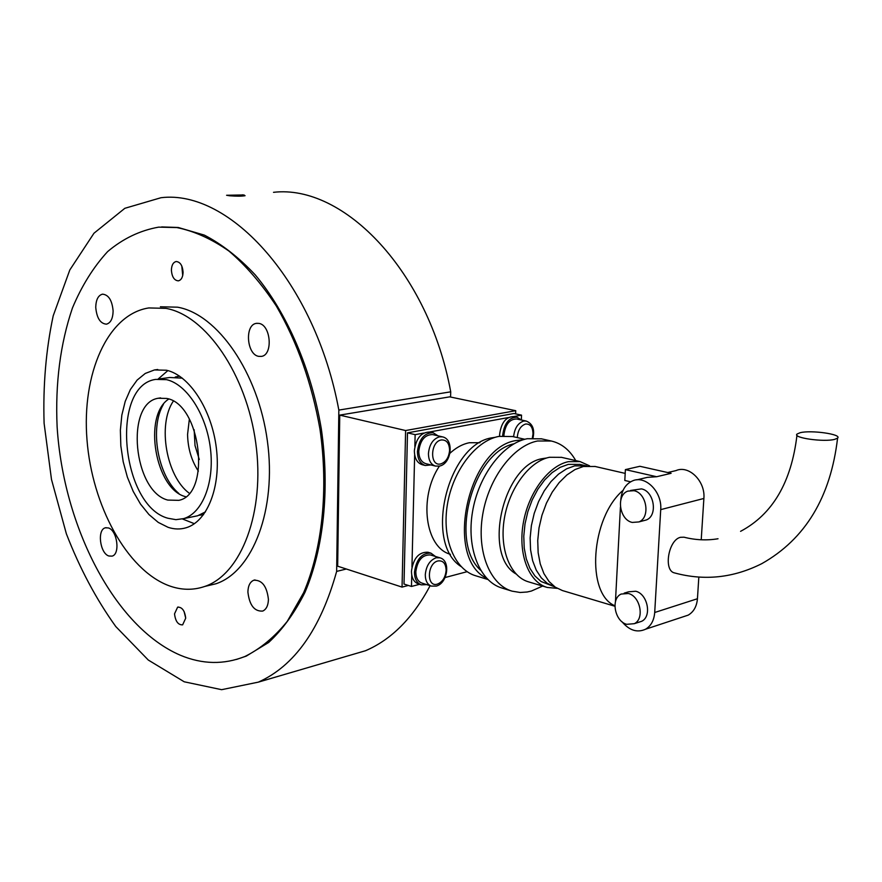 <?xml version="1.0" encoding="UTF-8"?>
<svg xmlns="http://www.w3.org/2000/svg" width="882" height="882" viewBox="0 0 882 882"><rect width="100%" height="100%" fill="white"/><g stroke="black" fill="none" stroke-linecap="round" stroke-linejoin="round"><path stroke-width="1.32" d="M236.431 659.46L246.265 656.109L268.69 642.449C282.582 629.539 294.665 612.858 304.94 592.406C323.628 548.747 329.967 489.422 321.346 429.049C311.269 368.852 286.926 312.757 255.207 274.842C238.868 257.445 221.9 244.204 204.326 235.097L178.219 227.479L161.649 226.928M243.344 194.955L245.075 195.705C241.712 196.3 236.552 196.322 229.618 195.771L226.586 195.275L243.344 194.955M242.285 194.845L244.215 195.065M336.648 571.404C320.574 629.075 294.456 665.987 258.327 682.139L221.636 689.68L184.206 681.786L148.297 660.045L115.763 626.529C96.171 599.209 79.711 568.284 66.348 533.742L51.487 479.444L44.1 423.272C42.931 385.666 45.963 349.845 53.207 315.8L69.799 269.98L93.977 233.223L124.836 208.306L160.976 197.722C229.86 189.156 315.227 282.372 338.842 410.086L336.648 571.404L346.328 569.011M450.581 397.032L450.724 391.817L338.842 410.086M450.724 391.817C428.685 271.645 343.892 184.073 273.519 192.32M342.855 657.366L365.512 650.729C391.432 639.626 412.963 617.951 430.129 585.703M173.291 401.189C157.294 424.617 166.323 476.489 189.244 493.225M163.402 404.364C149.378 428.002 157.724 475.883 178.859 493.468M167.867 370.583L158.154 379.028M182.442 518.958L194.404 523.699M166.489 370.242L154.449 369.944L145.265 373.439L137.129 380.087L130.36 389.546L125.211 401.398L121.837 415.124L120.371 430.162L120.834 445.917L123.204 461.782L127.383 477.162L133.226 491.439L140.503 504.063L148.959 514.537L158.253 522.398L168.043 527.304C174.25 529.365 180.303 529.52 186.179 527.745C207.38 521.505 221.173 486.721 216.355 448.1C211.724 409.48 189.321 375.225 166.489 370.242M168.627 585.593C180.975 590.201 193.026 590.477 204.778 586.442C241.37 574.182 265.306 511.935 255.769 443.073C246.552 374.188 205.693 315.227 165.871 308.358L148.782 307.939C107.339 314.301 81.64 374.244 86.998 439.875C92.037 505.518 126.821 569.772 168.627 585.593M205.726 586.21L216.057 583.741C252.759 571.481 276.838 509.531 267.389 441.055C258.261 372.579 217.424 313.981 177.514 307.179L160.381 306.782M180.424 655.26C202.375 664.433 223.896 664.83 244.964 656.473C260.377 648.81 274.467 637.124 287.234 621.402L303.606 592.737C322.294 549.067 328.622 489.697 319.99 429.291C311.853 383.361 297.311 342.293 276.364 306.076C261.778 283.982 245.979 265.647 228.989 251.094C211.647 238.945 194.272 231.106 176.852 227.567L158.672 227.137C140.029 230.456 123.017 238.603 107.659 251.568C93.525 266.937 81.783 285.735 72.445 307.972C60.285 343.826 55.169 383.438 57.121 426.8C63.372 526.863 114.759 627.19 180.424 655.26M95.752 307.476C95.918 299.77 98.178 295.327 102.532 294.158C108.596 294.753 112.124 300.343 113.117 310.927C112.918 318.567 110.702 322.977 106.435 324.168C100.328 323.661 96.766 318.093 95.752 307.476M108.872 556.002C99.931 553.389 96.954 529.52 105.377 527.811L108.365 527.932C117.306 530.325 120.426 554.348 112.036 556.134L108.872 556.002M268.426 599.407C268.227 605.515 266.32 609.407 262.715 611.072C254.391 611.612 249.452 605.261 247.897 592.031C248.085 585.813 250.025 581.888 253.74 580.246C261.998 579.816 266.893 586.199 268.426 599.407M258.812 323.385C270.917 324.785 273.266 355.027 261.425 356.394L258.724 356.361C246.629 354.674 244.479 324.576 256.419 323.363L258.812 323.385M171.395 270.245C171.571 265.184 173.17 262.274 176.18 261.524C180.215 261.91 182.519 265.46 183.081 272.163C182.894 277.202 181.317 280.09 178.351 280.851C174.294 280.498 171.968 276.959 171.395 270.245M185.705 618.205L182.629 624.853C178.142 625.029 175.441 621.358 174.526 613.839L177.635 607.158C182.111 607.003 184.801 610.686 185.705 618.205M408.333 585.439L402.049 587.103L405.61 430.537L515.727 410.692L515.606 413.878M405.61 430.537L339.746 415.113L337.674 566.2L402.049 587.103M339.746 415.113L449.721 396.856L515.727 410.692M182.728 275.559L181.791 266M185.705 618.15L184.084 611.48M439.942 557.81L430.449 554.954C422.39 554.635 417.517 560.235 415.819 571.734C415.885 577.754 417.903 581.536 421.883 583.068L431.331 586.089C427.362 584.546 425.345 580.753 425.289 574.711C426.16 565.891 429.777 560.246 436.138 557.777L439.942 557.81C451.033 560.621 447.549 583.344 436.292 586.089L431.331 586.089M532.982 438.045C534.889 429.402 532.64 423.735 526.245 421.056L516.587 418.983C509.587 419.093 505.375 424.363 503.953 434.793L503.942 435.774M442.422 436.855L432.742 434.606C424.926 434.561 420.273 440.096 418.785 451.209C418.906 458.001 421.254 462.157 425.83 463.667L435.454 466.071C430.89 464.56 428.553 460.393 428.443 453.568C429.325 444.495 433.007 438.916 439.457 436.822L442.422 436.855C454.528 439.104 451.551 463.976 439.412 466.093L435.454 466.071M437.979 435.818L433.161 432.753C424.341 432.709 419.093 438.949 417.429 451.474C417.572 459.125 420.207 463.8 425.356 465.498L430.934 464.935M433.161 432.753L430.085 432.037C421.265 431.993 416.028 438.222 414.364 450.724C414.507 458.364 417.153 463.028 422.291 464.737L425.356 465.498M513.831 416.547L521.538 415.135L521.35 419.997L516.951 417.208C509.057 417.34 504.317 423.283 502.707 435.035L502.696 435.862M516.951 417.208L513.886 416.558C505.992 416.679 501.241 422.61 499.642 434.341L499.664 436.248M435.41 556.443L430.967 553.157C421.883 552.805 416.392 559.111 414.474 572.087C414.551 578.857 416.833 583.123 421.298 584.854L426.734 584.623M430.967 553.157L427.946 552.242C418.862 551.889 413.371 558.185 411.464 571.139C411.541 577.908 413.823 582.153 418.3 583.895L421.298 584.854M168.749 399.05C142.641 415.676 155.342 489.323 185.474 496.654L185.683 496.72M166.764 398.455L158.275 398.245C124.913 403.118 133.491 491.583 167.778 500.072L178.814 500.348C211.471 494.284 201.063 404.121 166.764 398.455M167.955 518.252L175.904 519.663L183.632 518.627C202.419 513.225 214.613 482.597 210.434 448.574C206.421 414.54 186.764 384.21 166.577 379.668L155.64 379.392C109.93 385.776 121.231 506.003 167.955 518.252M193.169 516.687L197.612 515.783L205.495 511.869M182.354 378.158L169.807 377.496L158.65 378.995M199.178 515.264L203.555 514.68M175.231 377.033L179.553 376.14M834.703 439.357C823.876 442.345 792.19 437.792 797.052 434.032L800.128 432.72C810.977 429.843 842.299 434.286 837.58 438.111L834.703 439.357M837.58 438.111C830.646 497.183 805.398 539.012 761.861 563.62C733.548 577.897 704.475 581.006 674.653 572.947C663.209 570.974 668.336 539.773 680.551 537.292L683.991 537.193C695.413 540.093 706.758 540.622 718.025 538.759M450.459 554.315C425.19 547.733 418.344 497.492 439.39 466.104M448.85 454.296C455.355 448.012 462.19 444.164 469.345 442.731L479.94 442.709M461.077 566.553C423.239 542.838 447.935 442.764 492.961 437.67L495.21 437.307M487.79 579.463L475.817 575.814C454.671 569.783 441.728 538.704 447.372 504.647C452.852 470.602 475.927 440.581 498.98 436.381L512.607 436.546M486.544 578.184C443.668 557.876 468.144 446.105 516.962 440.427L523.092 439.776M480.569 570.169C448.927 542.243 472.642 452.455 513.952 443.8M511.648 591.028L502.056 588.073C479.841 581.701 466.335 548.483 472.487 511.968C478.452 475.442 502.983 443.249 527.271 438.707L541.482 438.839M542.617 586.067L531.394 591.039L527.16 591.998L520.182 592.484L512.089 591.161C489.907 584.799 476.456 551.437 482.675 514.713C488.694 478 513.258 445.597 537.535 441L551.261 441.011C561.481 443.37 569.64 449.908 575.759 460.602M516.014 573.95C482.167 554.844 503.446 463.7 543.069 458.53L546.631 458.001M546.884 587.346L528.627 581.877C510.27 576.74 499.223 549.144 504.306 518.748C509.223 488.352 529.376 461.308 549.431 457.284L561.525 457.35M557.181 588.349L547.248 587.456C528.946 582.341 517.988 554.535 523.158 523.831C528.164 493.126 548.372 465.773 568.405 461.661L580.091 461.595L589.551 465.817M554.05 586.596L541.063 581.503L534.911 575.935L529.917 568.306L526.3 558.879L524.217 548.053L523.776 536.245L524.999 523.941L527.844 511.67L532.188 499.94L537.855 489.234L544.602 479.995L552.132 472.609L560.136 467.339L568.284 464.373L579.915 464.406M554.723 586.795L547.358 583.388L541.228 577.798L536.245 570.147L532.64 560.709L530.567 549.839L530.137 537.998L531.372 525.661L534.227 513.346L538.582 501.571L544.26 490.822L551.007 481.561L558.538 474.13L566.542 468.838L574.689 465.861L586.64 465.961M614.886 606.243L562.418 590.554L555.252 587.158L548.99 581.436L543.918 573.587L540.247 563.896L538.152 552.738L537.733 540.578L539.012 527.91L541.956 515.264L546.421 503.17L552.242 492.134L559.155 482.608L566.861 474.99L575.042 469.544L583.355 466.49L595.196 466.49M614.897 605.791C585.747 593.663 590.642 517.822 623.1 490.293M636.771 479.863L647.344 477.36L656.649 476.732L671.114 473.303L639.902 466.291L625.393 469.61L624.809 480.47L630.586 481.815M626.694 624.324C614.677 621.325 610.531 598.624 621.182 594.049L628.381 593.498C640.321 596.232 644.775 618.899 634.301 623.684L626.694 624.324M624.191 593.134L628.557 591.811L635.757 591.249C647.697 593.95 652.118 616.518 641.655 621.303L638.469 622.339M632.251 522.431C619.351 519.906 615.834 495.133 627.83 491.12L633.982 490.701C646.804 492.95 650.651 517.668 638.855 521.935L632.251 522.431M630.575 490.458L641.446 488.893C654.257 491.109 658.071 515.716 646.286 519.983L643.331 520.755M411.751 575.064L411.475 586.453L404.011 584.049L407.495 432.853L513.908 413.515L521.538 415.135M407.495 432.853L415.135 434.65L414.849 446.49M508.374 417.55L429.743 431.971M423.735 433.073L415.135 434.65M414.65 454.803L411.949 567.016M467.118 571.679L445.09 577.534M419.578 584.303L411.475 586.453M625.393 469.61L656.649 476.732M615.449 601.7L620.432 507.139M620.807 499.907L620.807 499.907C621.601 490.403 625.536 484.053 632.603 480.844C645.492 474.99 662.305 491.947 660.717 509.631L654.709 612.494C654.058 620.41 650.993 625.988 645.514 629.241C637.179 632.967 629.34 630.465 621.997 621.744M701.223 539.773L703.88 498.462C705.534 481.23 688.897 464.803 676.031 470.58L667.729 472.543M683.219 616.772L688.203 615.129C693.671 611.91 696.758 606.452 697.442 598.735L698.831 577.048M437.34 584.149C426.37 587.688 426.998 563.19 437.979 560.941C443.117 560.335 445.829 563.477 446.127 570.356C445.421 577.478 442.488 582.076 437.34 584.149M517.282 437.593C517.866 430.262 520.656 425.73 525.639 424.01C530.369 423.823 532.827 427.142 533.004 433.966L532.353 438.067M526.245 421.056L523.798 421.045C517.977 422.952 514.581 428.189 513.6 436.766M440.669 463.943C429.534 466.81 430.184 441.474 441.331 439.953C446.546 439.699 449.291 443.139 449.6 450.283C448.872 457.615 445.895 462.168 440.669 463.943M660.717 509.631L703.88 498.462M654.709 612.494L697.442 598.735M199.299 459.544L195.021 445.586L194.15 429.732M189.365 419.093L187.568 434.418C187.866 448.332 191.471 460.569 198.373 471.131M365.512 650.729L258.327 682.139M157.746 369.514L154.449 369.944M216.057 583.741L204.778 586.442M246.265 656.109L244.964 656.473M105.377 527.811L106.127 527.657M177.635 607.158L178.274 607.003M256.419 323.363L257.147 323.275M253.74 580.246L255.03 579.926M336.946 549.343L337.894 549.64M338.501 435.168L339.46 435.399M160.623 397.903L158.275 398.245M197.612 515.783L183.632 518.627M796.964 435.289C791.375 482.322 772.577 514.338 740.571 531.339M646.286 519.983L638.855 521.935M641.655 621.303L634.301 623.684M625.184 473.391L594.821 466.413M585.946 465.795L579.551 464.318M580.091 461.595L561.139 457.262M551.261 441.011L541.008 438.729M524.823 439.28L512.155 436.447M688.203 615.129L645.514 629.241"/></g></svg>
